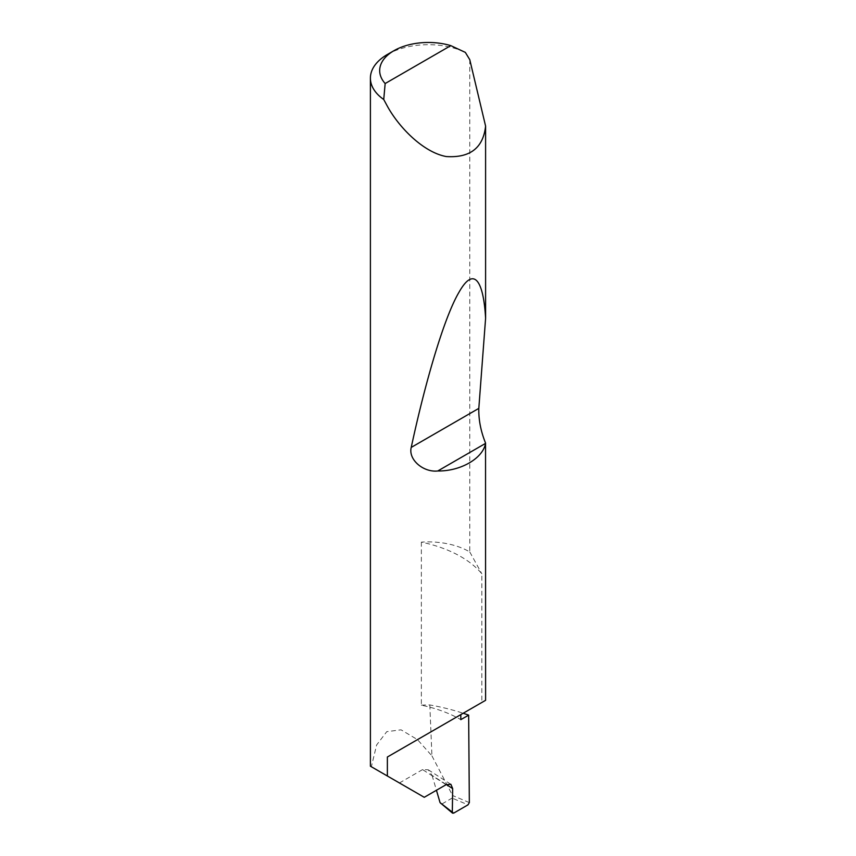 <?xml version="1.0" encoding="UTF-8"?>
<svg xmlns="http://www.w3.org/2000/svg" width="856" height="856" viewBox="0 0 856 856"><rect width="100%" height="100%" fill="white"/><g stroke="black" fill="none" stroke-linecap="round" stroke-linejoin="round"><path stroke-width="0.64" stroke-dasharray="4.28 3.21" d="M469.773 59.663L469.773 551.949A57.962 33.459 0 0 0 469.345 551.692A57.962 33.459 0 0 0 421.355 542.137A107.449 62.039 180 0 1 460.817 556.614A107.449 62.039 180 0 1 481.842 573.809L481.842 702.466L485.598 700.304M421.355 542.137L421.355 705.183A107.449 62.039 180 0 1 456.323 717.21A107.449 62.039 180 0 1 460.817 719.661M446.351 784.545L432.077 775.397L428.246 769.79L422.564 769.598L446.104 784.685M387.372 54.484A57.962 33.459 180 0 1 465.332 52.387M421.355 705.183A57.962 33.459 180 0 1 429.819 704.948A163.86 94.599 180 0 1 463.171 713.251M424.255 797.3L371.365 766.762L376.608 744.998L386.762 731.666L401.057 729.826L417.482 739.627L431.938 755.859L429.819 704.948M469.334 802.596L452.599 795.513L452.129 798.081L468.018 804.843M431.938 755.859L452.599 795.513M399.42 782.962L422.564 769.598M432.077 775.397L436.442 790.27M460.817 714.61L481.842 702.466M469.773 551.949L481.842 573.809M453.616 813.157L441.996 803.934L452.129 798.081M441.996 803.934L440.786 803.795M428.246 769.79L450.877 784.299"/><path stroke-width="1.28" d="M463.171 713.251A163.86 94.599 180 0 1 468.649 715.135L460.817 719.661L460.817 714.61L387.372 757.014L485.598 700.304L485.545 443.387C482.912 458.42 460.603 471.303 437.758 470.982C423.367 472.576 408.077 459.608 411.233 447.41C425.004 383.328 443.9 317.79 458.987 292.27C474.267 265.082 483.587 281.645 485.598 318.325L478.814 408.387C478.547 419.761 480.805 431.36 485.598 443.183M450.802 45.636A48.685 28.109 0 0 0 393.931 50.707A48.685 28.109 0 0 0 385.157 83.535L450.802 45.636L465.332 52.387L469.773 59.663L485.598 126.11C483.191 147.906 470.083 158.06 446.254 156.552C423.067 152.25 398.8 127.116 387.372 106.23L383.734 99.499A57.962 33.459 180 0 1 370.402 78.153L370.402 766.206L424.255 797.3L446.104 784.685L450.877 784.299L452.674 788.601L446.351 784.545M485.598 126.11L485.598 318.325M370.402 78.153A57.962 33.459 180 0 1 387.372 54.484L393.931 50.707M387.372 776.007L387.372 757.014M468.649 715.135L469.334 802.596L468.018 804.843L453.616 813.157L452.31 812.376L452.674 788.601M436.442 790.27L440.07 802.65L453.616 813.157M385.157 83.535L383.734 99.499M452.621 813.2L440.07 802.65M485.545 443.387L437.758 470.982M478.814 408.387L411.233 447.41"/></g></svg>
